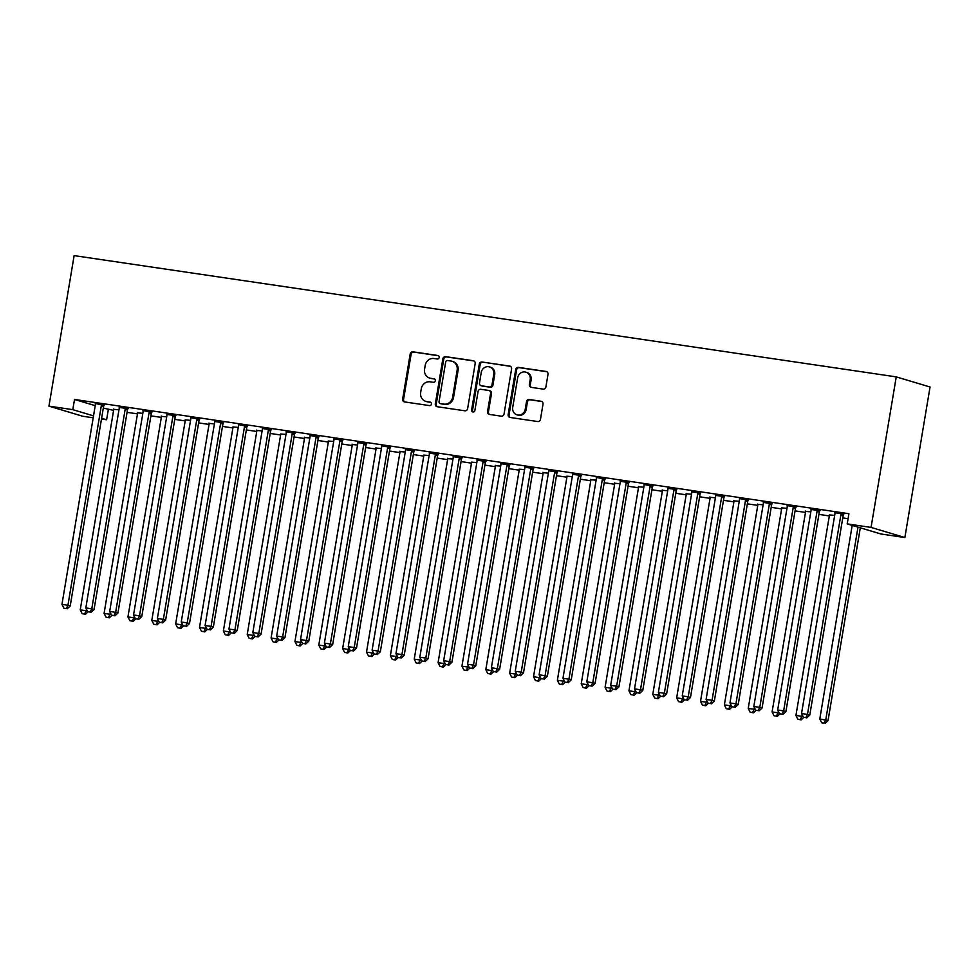 <?xml version="1.0" encoding="UTF-8"?>
<svg xmlns="http://www.w3.org/2000/svg" width="979" height="979" viewBox="0 0 979 979"><rect width="100%" height="100%" fill="white"/><g stroke="black" fill="none" stroke-linecap="round" stroke-linejoin="round"><path stroke-width="1.47" d="M439.179 357.494A1.774 1.652 -73.3 0 0 437.833 355.499L412.954 351.828A2.545 2.362 -73.3 0 0 410.201 353.982L402.65 399.065A2.545 2.362 -73.3 0 0 404.572 401.916L429.451 405.587A1.774 1.652 -73.3 0 0 430.258 402.124A1.774 1.652 -73.3 0 0 430.038 402.075L426.82 401.598A8.138 7.563 -73.3 0 1 420.664 392.481L421.3 388.724A8.138 7.563 -73.3 0 1 430.136 381.822L433.354 382.287A1.774 1.652 -73.3 0 0 434.162 378.836A1.774 1.652 -73.3 0 0 433.942 378.787L430.723 378.31A8.138 7.563 -73.3 0 1 424.568 369.193L425.192 365.436A8.138 7.563 -73.3 0 1 434.027 358.522L437.246 358.999A1.774 1.652 -73.3 0 0 439.179 357.494M543.125 389.116A2.545 2.362 -73.3 0 0 545.89 386.962L548.007 374.308A2.545 2.362 -73.3 0 0 546.086 371.457L518.454 367.382A2.545 2.362 -73.3 0 0 515.688 369.548L508.15 414.619A2.545 2.362 -73.3 0 0 510.071 417.47L537.704 421.545A2.545 2.362 -73.3 0 0 540.457 419.391L543.015 404.119A2.545 2.362 -73.3 0 0 541.093 401.268L529.272 399.518A2.545 2.362 -73.3 0 0 526.506 401.684L525.246 409.259A6.804 6.327 -73.3 0 1 517.022 414.851A6.804 6.327 -73.3 0 1 512.715 407.411L517.683 377.735A6.804 6.327 -73.3 0 1 525.894 372.142A6.804 6.327 -73.3 0 1 530.214 379.583L529.382 384.527A2.545 2.362 -73.3 0 0 531.303 387.378L543.125 389.116M847.202 523.9L871.065 527.412L904.865 537.532L881.002 534.008L847.202 523.9L848.915 513.694L74.514 399.456L72.813 409.663L93.519 415.867M871.065 527.412L896.25 376.878L74.135 255.617L48.95 406.138L72.813 409.663M475.182 363.564A2.545 2.362 -73.3 0 0 473.261 360.725L445.629 356.637A2.545 2.362 -73.3 0 0 442.863 358.803L435.325 403.886A2.545 2.362 -73.3 0 0 437.246 406.726L464.878 410.801A2.545 2.362 -73.3 0 0 467.632 408.647L475.182 363.564M482.035 362.01L509.667 366.085A2.545 2.362 -73.3 0 1 511.589 368.936L504.05 414.019A2.545 2.362 -73.3 0 1 501.285 416.173L489.463 414.435A2.545 2.362 -73.3 0 1 487.542 411.584L490.601 393.301A2.545 2.362 -73.3 0 0 488.68 390.45L480.836 389.299A2.545 2.362 -73.3 0 0 478.07 391.453L474.888 410.482A1.774 1.652 -73.3 0 1 472.735 411.951A1.774 1.652 -73.3 0 1 471.609 410.005L479.282 364.176A2.545 2.362 -73.3 0 1 482.035 362.01L510.402 366.342M904.865 537.532L930.05 386.999L896.25 376.878M819.839 510.757L811.04 509.459M834.683 515.37L829.311 514.93A2.594 2.411 106.7 0 1 829.323 515.945L795.939 715.453L801.899 716.334L802.168 714.768M772.125 503.72L763.326 502.423M786.969 508.334L781.597 507.881M724.411 496.683L715.612 495.374M739.255 501.297L733.883 500.844M676.697 489.635L667.898 488.337M691.541 494.26L686.169 493.808M628.983 482.598L620.184 481.301M643.827 487.212L638.455 486.771M581.269 475.561L572.47 474.264M596.113 480.175L590.741 479.734M533.555 468.525L524.756 467.228M548.399 473.138L543.027 472.698M485.841 461.488L477.042 460.191M500.685 466.102L495.313 465.649M438.127 454.452L429.328 453.142M452.971 459.065L447.599 458.613M390.413 447.403L381.541 445.751M405.257 452.029L399.885 451.576M342.699 440.366L333.827 438.714M357.543 444.992L352.171 444.539M294.985 433.33L286.113 431.678M309.829 437.943L304.457 437.503M247.271 426.293L238.399 424.641M262.115 430.907L256.743 430.466M199.557 419.257L190.685 417.605M214.401 423.87L209.029 423.43M151.843 412.22L142.971 410.556M166.687 416.834L161.315 416.381M104.129 405.184L95.257 403.519M118.973 409.797L113.601 409.344M74.514 399.456L95.22 405.661M103.321 408.084L113.613 410.36L80.229 609.88L86.189 610.761L86.458 609.195M127.062 412.343L137.476 413.872L104.08 613.405L110.052 614.286L110.309 612.707M150.913 415.855L161.327 417.397L127.943 616.917L133.903 617.798L134.172 616.232M174.776 419.379L185.19 420.909L151.794 620.441L157.766 621.322L158.023 619.744M198.627 422.891L209.041 424.433L175.657 623.953L181.617 624.835L181.886 623.268M222.49 426.416L232.904 427.958L199.508 627.478L205.48 628.359L205.737 626.793M246.341 429.94L256.755 431.47L223.371 631.002L229.331 631.871L229.6 630.305M270.204 433.452L280.618 434.994L247.222 634.514L253.194 635.395L253.451 633.829M294.055 436.977L304.469 438.506L271.085 638.039L277.045 638.92L277.314 637.341M317.918 440.489L328.332 442.031L294.936 641.551L300.908 642.432L301.165 640.866M341.769 444.013L352.183 445.543L318.799 645.075L324.759 645.956L325.028 644.378M365.632 447.525L376.046 449.067L342.65 648.587L348.622 649.469L348.879 647.902M389.483 451.05L399.897 452.592L366.513 652.112L372.473 652.993L372.742 651.427M413.346 454.574L423.76 456.104L390.376 655.636L396.336 656.517L396.593 654.939M437.197 458.086L447.611 459.628L414.227 659.148L420.187 660.03L420.456 658.463M461.06 461.611L471.474 463.14L438.09 662.673L444.05 663.554L444.307 661.975M484.911 465.123L495.325 466.665L461.941 666.185L467.901 667.066L468.17 665.5M508.774 468.647L519.188 470.177L485.804 669.709L491.764 670.591L492.021 669.012M532.625 472.172L543.039 473.701L509.655 673.222L515.615 674.103L515.884 672.536M556.488 475.684L566.902 477.226L533.518 676.746L539.478 677.627L539.735 676.061M580.339 479.208L590.753 480.738L557.369 680.27L563.329 681.151L563.598 679.573M604.202 482.72L614.616 484.262L581.232 683.783L587.192 684.664L587.449 683.097M628.053 486.245L638.467 487.775L605.083 687.307L611.043 688.188L611.312 686.609M651.916 489.757L662.33 491.299M675.767 493.281L686.181 494.823L652.797 694.344L658.757 695.225L659.026 693.658M699.63 496.806L710.044 498.335M723.481 500.318L733.895 501.86L700.511 701.38L706.471 702.261L706.74 700.695M747.344 503.842L757.758 505.372M771.195 507.355L781.609 508.896L748.225 708.417L754.185 709.298L754.454 707.731M795.058 510.879L805.472 512.409M818.909 514.391L829.323 515.933M842.772 517.915L848.071 518.699M142.836 413.309L137.452 412.869M127.992 408.696L119.181 407.399M190.55 420.358L185.166 419.905A2.594 2.411 106.7 0 1 185.19 420.921M175.706 415.732L166.895 414.435M238.264 427.395L232.88 426.942A2.594 2.411 106.7 0 1 232.904 427.958M223.42 422.769L214.609 421.472M285.978 434.431L280.594 433.978A2.594 2.411 106.7 0 1 280.618 434.994M271.134 429.818L262.323 428.508M333.692 441.468L328.308 441.015A2.594 2.411 106.7 0 1 328.332 442.031M318.848 436.854L310.037 435.557M381.406 448.504L376.022 448.064M366.562 443.891L357.751 442.594M429.12 455.541L423.736 455.1A2.594 2.411 106.7 0 1 423.76 456.116M414.276 450.927L405.465 449.63M476.834 462.577L471.45 462.137A2.594 2.411 106.7 0 1 471.474 463.153M461.99 457.964L453.179 456.667M524.548 469.626L519.164 469.174A2.594 2.411 106.7 0 1 519.188 470.189M509.704 465.001L500.893 463.703M572.262 476.663L566.878 476.21A2.594 2.411 106.7 0 1 566.902 477.226M557.418 472.037L548.607 470.74M619.976 483.699L614.592 483.247M605.132 479.086L596.26 477.422M667.69 490.736L662.306 490.295M652.846 486.122L643.974 484.458M715.404 497.773L710.02 497.332M700.56 493.159L691.749 491.862M763.118 504.809L757.734 504.369M748.274 500.196L739.402 498.544M810.832 511.846L805.448 511.405M795.988 507.232L787.116 505.58M843.702 514.269L834.83 512.617M108.314 409.577L106.601 419.783L101.498 419.024M93.189 417.8L82.75 416.259L48.95 406.138M101.62 418.29L106.601 419.783M429.732 378.09L430.638 378.359A8.138 7.563 -73.3 0 0 431.629 378.579L430.723 378.31M434.554 379.008L431.629 378.579M425.828 401.378L426.746 401.659A8.138 7.563 -73.3 0 0 427.737 401.879L426.82 401.598M430.65 402.308L427.737 401.879M438.445 355.72L413.872 352.097A2.545 2.362 -73.3 0 0 411.107 354.251L403.568 399.334A2.545 2.362 -73.3 0 0 404.755 401.941M473.995 360.97L446.534 356.919A2.545 2.362 -73.3 0 0 443.781 359.073L436.23 404.156A2.545 2.362 -73.3 0 0 437.417 406.762M447.611 360.529A1.774 1.652 -73.3 0 0 445.678 362.046L439.057 401.61A1.774 1.652 -73.3 0 0 440.403 403.605L443.805 404.107A8.138 7.563 -73.3 0 0 452.641 397.193L457.156 370.148A8.138 7.563 -73.3 0 0 451.013 361.031L447.611 360.529M440.893 403.752A1.774 1.652 -73.3 0 0 441.321 403.874L440.403 403.605M452.004 361.251L452.91 361.52A8.138 7.563 -73.3 0 1 458.074 370.417L453.546 397.474A8.138 7.563 -73.3 0 1 444.711 404.376L441.321 403.874M488.986 390.523L489.904 390.792A2.545 2.362 -73.3 0 1 491.507 393.57L488.448 411.853A2.545 2.362 -73.3 0 0 489.635 414.46M482.953 362.291A2.545 2.362 -73.3 0 0 480.187 364.445L472.527 410.274A1.774 1.652 -73.3 0 0 473.212 412.012M493.771 374.333A6.804 6.327 -73.3 0 0 489.463 366.892A6.804 6.327 -73.3 0 0 481.24 372.485L479.502 382.936A2.545 2.362 -73.3 0 0 481.423 385.787L489.267 386.95A2.545 2.362 -73.3 0 0 492.021 384.784L493.771 374.333L494.689 374.602A6.804 6.327 -73.3 0 0 490.369 367.162L489.463 366.892M481.105 385.726L482.023 385.995A2.545 2.362 -73.3 0 0 482.329 386.056L481.423 385.787M494.689 374.602L492.939 385.065A2.545 2.362 -73.3 0 1 490.173 387.219L482.329 386.056M525.894 372.142L526.812 372.412A6.804 6.327 -73.3 0 1 531.12 379.852L530.3 384.796A2.545 2.362 -73.3 0 0 531.475 387.403M517.022 414.851L517.94 415.12A6.804 6.327 -73.3 0 0 526.151 409.528L525.246 409.259M541.828 401.512L530.19 399.799A2.545 2.362 -73.3 0 0 527.424 401.953L526.151 409.528M546.82 371.714L519.359 367.663A2.545 2.362 -73.3 0 0 516.606 369.817L509.056 414.9A2.545 2.362 -73.3 0 0 510.243 417.495M113.527 408.989L113.601 409.381A2.594 2.411 106.7 0 1 113.613 410.36M82.15 613.662L85.442 614.298L82.15 613.662L80.229 609.88M84.537 614.017L86.189 610.761L87.437 611.141M88.073 611.826L85.442 614.298M101.853 404.498L101.645 404.853A2.594 2.411 -73.3 0 0 101.314 405.771L67.93 605.291L61.958 604.41L95.355 404.89A2.594 2.411 -73.3 0 0 95.33 403.923M104.312 404.853L103.933 405.526A2.594 2.411 -73.3 0 0 103.59 406.456L70.207 605.977L67.93 605.291L66.266 608.546L63.88 608.204L66.266 608.546M67.184 608.828L70.207 605.977M61.958 604.41L63.88 608.204M137.378 412.514L137.464 412.905A2.594 2.411 106.7 0 1 137.476 413.884M106.001 617.186L109.305 617.81L106.001 617.186L104.08 613.405M108.388 617.541L110.052 614.286L111.3 614.653M111.936 615.338L109.305 617.81M161.241 416.026L161.315 416.43A2.594 2.411 106.7 0 1 161.327 417.397M129.864 620.71L133.156 621.335L129.864 620.71L127.943 616.917M132.251 621.053L133.903 617.798L135.151 618.177M135.787 618.863L133.156 621.335M125.704 408.01L125.508 408.365A2.594 2.411 -73.3 0 0 125.165 409.295L91.781 608.816L85.822 607.935L119.205 408.414A2.594 2.411 -73.3 0 0 119.193 407.435L119.12 407.044M128.176 408.378L127.784 409.051A2.594 2.411 -73.3 0 0 127.454 409.981L94.07 609.501L91.781 608.816L90.117 612.071L87.743 611.716L90.117 612.071M91.035 612.34L94.07 609.501M85.822 607.935L87.743 611.716M149.567 411.535L149.359 411.89A2.594 2.411 -73.3 0 0 149.028 412.808L115.644 612.328L109.672 611.447L143.069 411.939A2.594 2.411 -73.3 0 0 143.044 410.96M152.026 411.902L151.647 412.575A2.594 2.411 -73.3 0 0 151.304 413.493L117.921 613.013L115.644 612.328L113.98 615.595L111.594 615.24L113.98 615.595M114.898 615.864L117.921 613.013M109.672 611.447L111.594 615.24M153.715 624.223L157.019 624.847L153.715 624.223L151.794 620.441M156.102 624.578L157.766 621.322L159.014 621.689M159.65 622.375L157.019 624.847M208.955 423.063L209.029 423.466A2.594 2.411 106.7 0 1 209.041 424.445M177.578 627.747L180.87 628.371L177.578 627.747L175.657 623.953M179.965 628.102L181.617 624.835L182.865 625.214M183.501 625.899L180.87 628.371M173.418 415.047L173.222 415.402A2.594 2.411 -73.3 0 0 172.879 416.332L139.495 615.852L133.536 614.971L166.919 415.451A2.594 2.411 -73.3 0 0 166.907 414.472L166.834 414.08M175.89 415.414L175.498 416.087A2.594 2.411 -73.3 0 0 175.168 417.017L141.784 616.537L139.495 615.852L137.831 619.107L135.457 618.752L137.831 619.107M138.749 619.377L141.784 616.537M133.536 614.971L135.457 618.752M197.281 418.571L197.073 418.926A2.594 2.411 -73.3 0 0 196.742 419.856L163.358 619.364L157.386 618.495L190.783 418.975A2.594 2.411 -73.3 0 0 190.758 417.996M199.74 418.939L199.361 419.612A2.594 2.411 -73.3 0 0 199.018 420.529L165.635 620.05L163.358 619.364L161.694 622.632L159.308 622.277L161.694 622.632M162.612 622.901L165.635 620.05M157.386 618.495L159.308 622.277M201.429 631.259L204.733 631.883L201.429 631.259L199.508 627.478M203.816 631.614L205.48 628.359L206.728 628.726M207.364 629.411L204.733 631.883M221.132 422.096L220.936 422.438A2.594 2.411 -73.3 0 0 220.593 423.369L187.209 622.889L181.25 622.008L214.634 422.487A2.594 2.411 -73.3 0 0 214.621 421.508L214.548 421.117M223.604 422.451L223.212 423.124A2.594 2.411 -73.3 0 0 222.882 424.054L189.498 623.574L187.209 622.889L185.545 626.144L183.171 625.801L185.545 626.144M186.463 626.425L189.498 623.574M181.25 622.008L183.171 625.801M256.669 430.111L256.743 430.503A2.594 2.411 106.7 0 1 256.755 431.482M225.292 634.784L228.584 635.408L225.292 634.784L223.371 631.002M227.679 635.138L229.331 631.871L230.579 632.25M231.215 632.936L228.584 635.408M244.995 425.608L244.787 425.963A2.594 2.411 -73.3 0 0 244.456 426.893L211.072 626.413L205.1 625.532L238.497 426.012A2.594 2.411 -73.3 0 0 238.472 425.033M247.454 425.975L247.075 426.648A2.594 2.411 -73.3 0 0 246.732 427.578L213.349 627.086L211.072 626.413L209.408 629.668L207.022 629.313L209.408 629.668M210.326 629.938L213.349 627.086M205.1 625.532L207.022 629.313M249.143 638.308L252.447 638.932L249.143 638.308L247.222 634.514M251.53 638.651L253.194 635.395L254.442 635.775M255.078 636.46L252.447 638.932M268.846 429.132L268.65 429.487A2.594 2.411 -73.3 0 0 268.307 430.405L234.923 629.925L228.964 629.044L262.348 429.524A2.594 2.411 -73.3 0 0 262.335 428.557L262.262 428.153M271.318 429.487L270.926 430.16A2.594 2.411 -73.3 0 0 270.596 431.09L237.212 630.611L234.923 629.925L233.259 633.18L230.885 632.838L233.259 633.18M234.177 633.462L237.212 630.611M228.964 629.044L230.885 632.838M304.383 437.148L304.457 437.54A2.594 2.411 106.7 0 1 304.469 438.519M273.006 641.82L276.298 642.444L273.006 641.82L271.085 638.039M275.393 642.175L277.045 638.92L278.293 639.287M278.929 639.972L276.298 642.444M292.709 432.645L292.501 432.999A2.594 2.411 -73.3 0 0 292.17 433.93L258.786 633.45L252.815 632.569L286.211 433.048A2.594 2.411 -73.3 0 0 286.186 432.069M295.168 433.012L294.789 433.685A2.594 2.411 -73.3 0 0 294.459 434.615L261.063 634.135L258.786 633.45L257.122 636.705L254.736 636.35L257.122 636.705M258.04 636.974L261.063 634.135M252.815 632.569L254.736 636.35M296.857 645.345L300.161 645.969L296.857 645.345L294.936 641.551M299.244 645.687L300.908 642.432L302.156 642.811M302.792 643.497L300.161 645.969M316.56 436.169L316.364 436.524A2.594 2.411 -73.3 0 0 316.021 437.442L282.637 636.962L276.678 636.081L310.062 436.573A2.594 2.411 -73.3 0 0 310.049 435.594L309.976 435.19M319.032 436.536L318.64 437.209A2.594 2.411 -73.3 0 0 318.31 438.127L284.926 637.647L282.637 636.962L280.973 640.229L278.599 639.874L280.973 640.229M281.891 640.499L284.926 637.647M276.678 636.081L278.599 639.874M352.097 444.185L352.171 444.576A2.594 2.411 106.7 0 1 352.183 445.555M320.72 648.857L324.012 649.481L320.72 648.857L318.799 645.075M323.107 649.212L324.759 645.956L326.007 646.324M326.643 647.009L324.012 649.481M340.423 439.681L340.215 440.036A2.594 2.411 -73.3 0 0 339.884 440.966L306.5 640.486L300.529 639.605L333.925 440.085A2.594 2.411 -73.3 0 0 333.9 439.106M342.883 440.048L342.503 440.721A2.594 2.411 -73.3 0 0 342.173 441.651L308.777 641.172L306.5 640.486L304.836 643.741L302.45 643.387L304.836 643.741M305.754 644.011L308.777 641.172M300.529 639.605L302.45 643.387M375.948 447.697L376.034 448.101A2.594 2.411 106.7 0 1 376.046 449.08M344.571 652.381L347.875 653.005L344.571 652.381L342.65 648.587M346.958 652.736L348.622 649.469L349.87 649.848M350.506 650.533L347.875 653.005M364.274 443.206L364.078 443.56A2.594 2.411 -73.3 0 0 363.735 444.49L330.351 643.998L324.392 643.13L357.776 443.609A2.594 2.411 -73.3 0 0 357.763 442.63L357.69 442.239M366.746 443.573L366.354 444.246A2.594 2.411 -73.3 0 0 366.024 445.176L332.64 644.684L330.351 643.998L328.687 647.266L326.313 646.911L328.687 647.266M329.605 647.535L332.64 644.684M324.392 643.13L326.313 646.911M399.811 451.221L399.885 451.613A2.594 2.411 106.7 0 1 399.897 452.592M368.434 655.893L371.726 656.53L368.434 655.893L366.513 652.112M370.821 656.248L372.473 652.993L373.721 653.36M374.357 654.045L371.726 656.53M388.137 446.73L387.929 447.073A2.594 2.411 -73.3 0 0 387.598 448.003L354.214 647.523L348.243 646.642L381.639 447.122A2.594 2.411 -73.3 0 0 381.614 446.143M390.597 447.085L390.217 447.758A2.594 2.411 -73.3 0 0 389.887 448.688L356.491 648.208L354.214 647.523L352.55 650.778L350.164 650.435L352.55 650.778M353.468 651.059L356.491 648.208M348.243 646.642L350.164 650.435M392.285 659.418L395.589 660.042L392.285 659.418L390.376 655.636M394.672 659.773L396.336 656.517L397.584 656.885M398.22 657.57L395.589 660.042M411.988 450.242L411.792 450.597A2.594 2.411 -73.3 0 0 411.449 451.527L378.065 651.047L372.106 650.166L405.49 450.646A2.594 2.411 -73.3 0 0 405.477 449.667L405.404 449.275M414.46 450.609L414.068 451.282A2.594 2.411 -73.3 0 0 413.738 452.212L380.354 651.733L378.065 651.047L376.413 654.302L374.027 653.948L376.413 654.302M377.319 654.572L380.354 651.733M372.106 650.166L374.027 653.948M447.525 458.258L447.599 458.649A2.594 2.411 106.7 0 1 447.611 459.628M416.148 662.942L419.44 663.566L416.148 662.942L414.227 659.148M418.535 663.285L420.187 660.03L421.435 660.409M422.071 661.094L419.44 663.566M435.851 453.766L435.643 454.121A2.594 2.411 -73.3 0 0 435.312 455.039L401.928 654.559L395.957 653.678L429.353 454.158A2.594 2.411 -73.3 0 0 429.328 453.191L429.255 452.787M438.311 454.121L437.931 454.794A2.594 2.411 -73.3 0 0 437.601 455.724L404.205 655.245L401.928 654.559L400.264 657.815L397.878 657.472L400.264 657.815M401.182 658.096L404.205 655.245M395.957 653.678L397.878 657.472M439.999 666.454L443.303 667.078L439.999 666.454L438.09 662.673M442.386 666.809L444.05 663.554L445.298 663.921M445.934 664.606L443.303 667.078M459.702 457.279L459.506 457.634A2.594 2.411 -73.3 0 0 459.163 458.564L425.779 658.084L419.82 657.203L453.204 457.682A2.594 2.411 -73.3 0 0 453.191 456.703L453.118 456.312M462.174 457.646L461.782 458.319A2.594 2.411 -73.3 0 0 461.452 459.249L428.068 658.769L425.779 658.084L424.127 661.339L421.741 660.984L424.127 661.339M425.033 661.608L428.068 658.769M419.82 657.203L421.741 660.984M495.239 465.294L495.313 465.698A2.594 2.411 106.7 0 1 495.325 466.665M463.862 669.979L467.154 670.603L463.862 669.979L461.941 666.185M466.249 670.321L467.901 667.066L469.149 667.445M469.785 668.131L467.154 670.603M483.565 460.803L483.357 461.158A2.594 2.411 -73.3 0 0 483.026 462.088L449.642 661.596L443.671 660.715L477.067 461.207A2.594 2.411 -73.3 0 0 477.042 460.228L476.969 459.824M486.025 461.17L485.645 461.843A2.594 2.411 -73.3 0 0 485.315 462.761L451.919 662.281L449.642 661.596L447.978 664.863L445.592 664.508L447.978 664.863M448.896 665.133L451.919 662.281M443.671 660.715L445.592 664.508M487.713 673.491L491.017 674.115L487.713 673.491L485.804 669.709M490.1 673.846L491.764 670.591L493.012 670.958M493.649 671.643L491.017 674.115M507.416 464.315L507.22 464.67A2.594 2.411 -73.3 0 0 506.877 465.6L473.493 665.12L467.534 664.239L500.918 464.719A2.594 2.411 -73.3 0 0 500.905 463.74L500.832 463.348M509.888 464.682L509.496 465.355A2.594 2.411 -73.3 0 0 509.166 466.285L475.782 665.806L473.493 665.12L471.841 668.376L469.455 668.021L471.841 668.376M472.747 668.657L475.782 665.806M467.534 664.239L469.455 668.021M542.953 472.331L543.027 472.735A2.594 2.411 106.7 0 1 543.039 473.714M511.576 677.015L514.868 677.639L511.576 677.015L509.655 673.222M513.963 677.37L515.615 674.103L516.863 674.482M517.499 675.167L514.868 677.639M531.279 467.84L531.071 468.195A2.594 2.411 -73.3 0 0 530.74 469.125L497.356 668.645L491.385 667.764L524.781 468.243A2.594 2.411 -73.3 0 0 524.756 467.264L524.683 466.873M533.739 468.207L533.359 468.88A2.594 2.411 -73.3 0 0 533.029 469.81L499.633 669.318L497.356 668.645L495.692 671.9L493.306 671.545L495.692 671.9M496.61 672.169L499.633 669.318M491.385 667.764L493.306 671.545M535.427 680.527L538.731 681.164L535.427 680.527L533.518 676.746M537.814 680.882L539.478 677.627L540.726 678.006M541.363 678.68L538.731 681.164M555.13 471.364L554.934 471.719A2.594 2.411 -73.3 0 0 554.591 472.637L521.207 672.157L515.248 671.276L548.632 471.756A2.594 2.411 -73.3 0 0 548.619 470.777L548.546 470.385M557.602 471.719L557.21 472.392A2.594 2.411 -73.3 0 0 556.88 473.322L523.496 672.842L521.207 672.157L519.555 675.412L517.169 675.069L519.555 675.412M520.461 675.694L523.496 672.842M515.248 671.276L517.169 675.069M590.667 479.38L590.741 479.771A2.594 2.411 106.7 0 1 590.753 480.75M559.29 684.052L562.582 684.676L559.29 684.052L557.369 680.27M561.677 684.407L563.329 681.151L564.577 681.519M565.213 682.204L562.582 684.676M578.993 474.876L578.785 475.231A2.594 2.411 -73.3 0 0 578.454 476.161L545.07 675.681L539.099 674.8L572.495 475.28A2.594 2.411 -73.3 0 0 572.47 474.301L572.397 473.909M581.453 475.243L581.073 475.916A2.594 2.411 -73.3 0 0 580.743 476.846L547.347 676.367L545.07 675.681L543.406 678.936L541.02 678.582L543.406 678.936M544.324 679.206L547.347 676.367M539.099 674.8L541.02 678.582M614.518 482.892L614.604 483.283A2.594 2.411 106.7 0 1 614.616 484.262M583.141 687.576L586.445 688.2L583.141 687.576L581.232 683.783M585.528 687.919L587.192 684.664L588.44 685.043M589.077 685.728L586.445 688.2M602.844 478.401L602.648 478.755A2.594 2.411 -73.3 0 0 602.305 479.673L568.921 679.193L562.962 678.312L596.346 478.804A2.594 2.411 -73.3 0 0 596.333 477.825M605.316 478.768L604.924 479.441A2.594 2.411 -73.3 0 0 604.594 480.359L571.21 679.879L568.921 679.193L567.269 682.449L564.883 682.106L567.269 682.449M568.175 682.73L571.21 679.879M562.962 678.312L564.883 682.106M638.381 486.416L638.455 486.808A2.594 2.411 106.7 0 1 638.467 487.787M607.004 691.088L610.296 691.712L607.004 691.088L605.083 687.307M609.391 691.443L611.043 688.188L612.291 688.555M612.927 689.24L610.296 691.712M626.707 481.913L626.499 482.268A2.594 2.411 -73.3 0 0 626.168 483.198L592.784 682.718L586.813 681.837L620.209 482.317A2.594 2.411 -73.3 0 0 620.197 481.338L620.111 480.946M629.167 482.28L628.787 482.953A2.594 2.411 -73.3 0 0 628.457 483.883L595.061 683.403L592.784 682.718L591.12 685.973L588.734 685.618L591.12 685.973M592.038 686.242L595.061 683.403M586.813 681.837L588.734 685.618M662.232 489.928L662.318 490.332A2.594 2.411 106.7 0 1 662.33 491.311L628.946 690.819L634.906 691.7L635.163 690.134M630.855 694.613L634.159 695.237L630.855 694.613L628.946 690.819M633.242 694.955L634.906 691.7L636.154 692.08M636.791 692.765L634.159 695.237M686.095 493.453L686.169 493.844A2.594 2.411 106.7 0 1 686.181 494.823M654.718 698.125L658.01 698.749L654.718 698.125L652.797 694.344M657.105 698.48L658.757 695.225L660.005 695.592M660.641 696.277L658.01 698.749M709.946 496.965L710.032 497.369A2.594 2.411 106.7 0 1 710.044 498.348L676.66 697.868L682.62 698.737L682.877 697.17M678.569 701.649L681.874 702.273L678.569 701.649L676.66 697.868M680.956 702.004L682.62 698.737L683.868 699.116M684.505 699.801L681.874 702.273M733.809 500.489L733.883 500.881A2.594 2.411 106.7 0 1 733.895 501.86M702.432 705.161L705.724 705.798L702.432 705.161L700.511 701.38M704.819 705.516L706.471 702.261L707.719 702.641M708.355 703.326L705.724 705.798M757.66 504.014L757.746 504.405A2.594 2.411 106.7 0 1 757.758 505.384L724.374 704.904L730.334 705.786L730.591 704.207M726.283 708.686L729.588 709.31L726.283 708.686L724.374 704.904M728.67 709.041L730.334 705.786L731.582 706.153M732.219 706.838L729.588 709.31M781.523 507.526L781.597 507.917A2.594 2.411 106.7 0 1 781.609 508.896M750.147 712.21L753.438 712.834L750.147 712.21L748.225 708.417M752.533 712.553L754.185 709.298L755.433 709.677M756.069 710.362L753.438 712.834M805.374 511.05L805.46 511.442A2.594 2.411 106.7 0 1 805.472 512.421L772.088 711.941L778.048 712.822L778.305 711.244M773.997 715.722L777.302 716.347L773.997 715.722L772.088 711.941M776.384 716.077L778.048 712.822L779.296 713.189M779.933 713.875L777.302 716.347M650.558 485.437L650.362 485.792A2.594 2.411 -73.3 0 0 650.019 486.722L616.635 686.23L610.676 685.361L644.06 485.841A2.594 2.411 -73.3 0 0 644.047 484.862M653.03 485.804L652.638 486.477A2.594 2.411 -73.3 0 0 652.308 487.395L618.924 686.915L616.635 686.23L614.983 689.497L612.597 689.143L614.983 689.497M615.889 689.767L618.924 686.915M610.676 685.361L612.597 689.143M674.421 488.949L674.213 489.304A2.594 2.411 -73.3 0 0 673.882 490.234L640.499 689.754L634.527 688.873L667.923 489.353A2.594 2.411 -73.3 0 0 667.911 488.374L667.825 487.983M676.881 489.316L676.501 489.989A2.594 2.411 -73.3 0 0 676.171 490.92L642.775 690.44L640.499 689.754L638.834 693.01L636.448 692.655L638.834 693.01M639.752 693.291L642.775 690.44M634.527 688.873L636.448 692.655M698.272 492.474L698.076 492.829A2.594 2.411 -73.3 0 0 697.733 493.759L664.349 693.279L658.39 692.398L691.774 492.878A2.594 2.411 -73.3 0 0 691.761 491.899L691.688 491.507M700.744 492.841L700.352 493.514A2.594 2.411 -73.3 0 0 700.022 494.444L666.638 693.952L664.349 693.279L662.697 696.534L660.311 696.179L662.697 696.534M663.603 696.803L666.638 693.952M658.39 692.398L660.311 696.179M722.135 495.998L721.927 496.353A2.594 2.411 -73.3 0 0 721.596 497.271L688.213 696.791L682.241 695.91L715.637 496.39A2.594 2.411 -73.3 0 0 715.625 495.411L715.539 495.019M724.595 496.353L724.215 497.026A2.594 2.411 -73.3 0 0 723.885 497.956L690.489 697.476L688.213 696.791L686.548 700.046L684.162 699.704L686.548 700.046M687.466 700.328L690.489 697.476M682.241 695.91L684.162 699.704M745.986 499.51L745.79 499.865A2.594 2.411 -73.3 0 0 745.447 500.795L712.063 700.315L706.104 699.434L739.488 499.914A2.594 2.411 -73.3 0 0 739.475 498.935M748.458 499.877L748.066 500.55A2.594 2.411 -73.3 0 0 747.736 501.481L714.352 701.001L712.063 700.315L710.411 703.571L708.025 703.216L710.411 703.571M711.317 703.84L714.352 701.001M706.104 699.434L708.025 703.216M769.849 503.035L769.641 503.39A2.594 2.411 -73.3 0 0 769.31 504.307L735.927 703.828L729.955 702.946L763.351 503.439A2.594 2.411 -73.3 0 0 763.339 502.46L763.253 502.056M772.309 503.402L771.929 504.075A2.594 2.411 -73.3 0 0 771.599 504.993L738.203 704.513L735.927 703.828L734.262 707.095L731.876 706.74L734.262 707.095M735.18 707.364L738.203 704.513M729.955 702.946L731.876 706.74M793.7 506.547L793.504 506.902A2.594 2.411 -73.3 0 0 793.161 507.832L759.777 707.352L753.818 706.471L787.202 506.951A2.594 2.411 -73.3 0 0 787.189 505.972M796.172 506.914L795.78 507.587A2.594 2.411 -73.3 0 0 795.45 508.517L762.066 708.037L759.777 707.352L758.125 710.607L755.739 710.252L758.125 710.607M759.031 710.876L762.066 708.037M753.818 706.471L755.739 710.252M797.861 719.247L801.152 719.871L797.861 719.247L795.939 715.453M800.247 719.602L801.899 716.334L803.147 716.714M803.783 717.399L801.152 719.871M817.563 510.071L817.355 510.426A2.594 2.411 -73.3 0 0 817.024 511.356L783.641 710.864L777.669 709.995L811.065 510.475A2.594 2.411 -73.3 0 0 811.053 509.496L810.967 509.104M820.023 510.438L819.643 511.111A2.594 2.411 -73.3 0 0 819.313 512.029L785.917 711.549L783.641 710.864L781.976 714.132L779.59 713.777L781.976 714.132M782.894 714.401L785.917 711.549M777.669 709.995L779.59 713.777M852.195 525.393L819.802 718.978L828.05 720.544L860.296 527.816M824.098 723.114L821.711 722.759L825.016 723.383L824.098 723.114L825.762 719.859L858.008 527.13M821.711 722.759L819.802 718.978M828.05 720.544L825.016 723.383M841.414 513.596L841.218 513.938A2.594 2.411 -73.3 0 0 840.875 514.868L807.491 714.389L801.532 713.507L834.916 513.987A2.594 2.411 -73.3 0 0 834.903 513.008M843.886 513.951L843.494 514.624A2.594 2.411 -73.3 0 0 843.164 515.554L809.78 715.074L807.491 714.389L805.839 717.644L803.453 717.289L805.839 717.644M806.745 717.925L809.78 715.074M801.532 713.507L803.453 717.289M403.568 399.334L402.65 399.065M411.107 354.251L410.201 353.982M413.872 352.097L412.954 351.828M436.23 404.156L435.325 403.886M443.781 359.073L442.863 358.803M446.534 356.919L445.629 356.637M444.711 404.376L443.805 404.107M453.546 397.474L452.641 397.193M458.074 370.417L457.156 370.148M510.279 366.268L509.667 366.085M488.448 411.853L487.542 411.584M491.507 393.57L490.601 393.301M472.527 410.274L471.609 410.005M480.187 364.445L479.282 364.176M490.173 387.219L489.267 386.95M492.939 385.065L492.021 384.784M530.3 384.796L529.382 384.527M531.12 379.852L530.214 379.583M527.424 401.953L526.506 401.684M530.19 399.799L529.272 399.518M541.705 401.451L541.093 401.268M509.056 414.9L508.15 414.619M516.606 369.817L515.688 369.548M519.359 367.663L518.454 367.382M101.645 404.853L103.933 405.526M101.314 405.771L103.59 406.456M125.508 408.365L127.784 409.051M125.165 409.295L127.454 409.981M149.359 411.89L151.647 412.575M149.028 412.808L151.304 413.493M173.222 415.402L175.498 416.087M172.879 416.332L175.168 417.017M197.073 418.926L199.361 419.612M196.742 419.856L199.018 420.529M220.936 422.438L223.212 423.124M220.593 423.369L222.882 424.054M244.787 425.963L247.075 426.648M244.456 426.893L246.732 427.578M268.65 429.487L270.926 430.16M268.307 430.405L270.596 431.09M292.501 432.999L294.789 433.685M292.17 433.93L294.459 434.615M316.364 436.524L318.64 437.209M316.021 437.442L318.31 438.127M340.215 440.036L342.503 440.721M339.884 440.966L342.173 441.651M364.078 443.56L366.354 444.246M363.735 444.49L366.024 445.176M387.929 447.073L390.217 447.758M387.598 448.003L389.887 448.688M411.792 450.597L414.068 451.282M411.449 451.527L413.738 452.212M435.643 454.121L437.931 454.794M435.312 455.039L437.601 455.724M459.506 457.634L461.782 458.319M459.163 458.564L461.452 459.249M483.357 461.158L485.645 461.843M483.026 462.088L485.315 462.761M507.22 464.67L509.496 465.355M506.877 465.6L509.166 466.285M531.071 468.195L533.359 468.88M530.74 469.125L533.029 469.81M554.934 471.719L557.21 472.392M554.591 472.637L556.88 473.322M578.785 475.231L581.073 475.916M578.454 476.161L580.743 476.846M602.648 478.755L604.924 479.441M602.305 479.673L604.594 480.359M626.499 482.268L628.787 482.953M626.168 483.198L628.457 483.883M650.362 485.792L652.638 486.477M650.019 486.722L652.308 487.395M674.213 489.304L676.501 489.989M673.882 490.234L676.171 490.92M698.076 492.829L700.352 493.514M697.733 493.759L700.022 494.444M721.927 496.353L724.215 497.026M721.596 497.271L723.885 497.956M745.79 499.865L748.066 500.55M745.447 500.795L747.736 501.481M769.641 503.39L771.929 504.075M769.31 504.307L771.599 504.993M793.504 506.902L795.78 507.587M793.161 507.832L795.45 508.517M817.355 510.426L819.643 511.111M817.024 511.356L819.313 512.029M841.218 513.938L843.494 514.624M840.875 514.868L843.164 515.554M441.101 403.825L440.183 403.556"/></g></svg>
